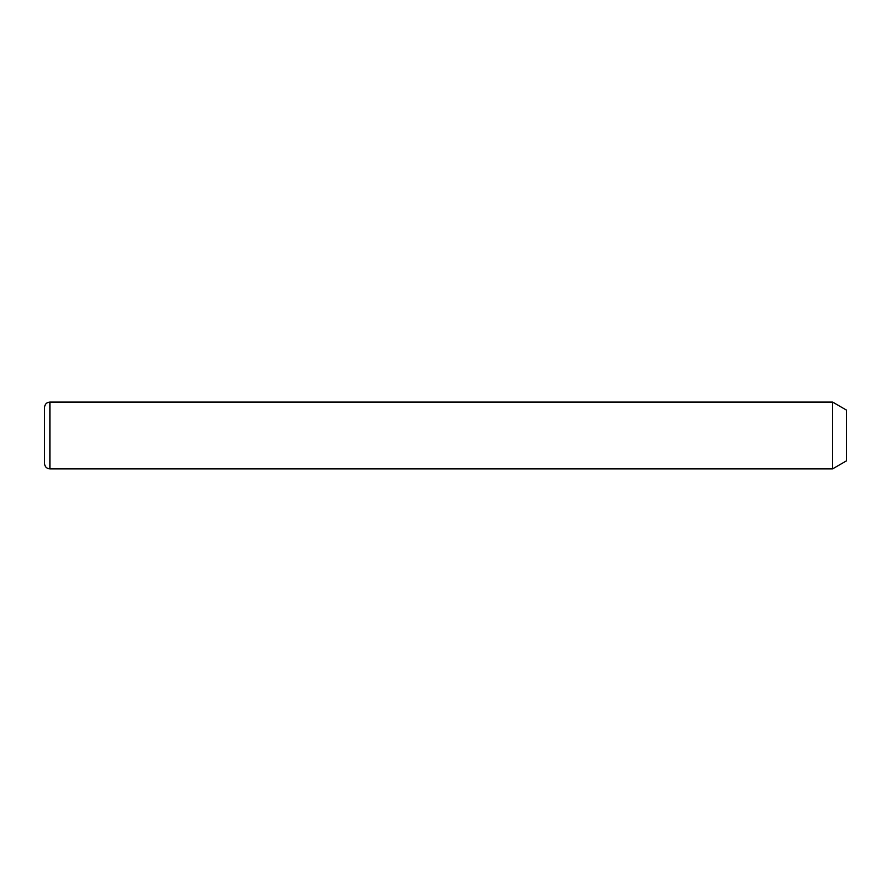 <?xml version="1.0" encoding="UTF-8"?>
<svg xmlns="http://www.w3.org/2000/svg" width="891" height="891" viewBox="0 0 891 891"><rect width="100%" height="100%" fill="white"/><g stroke="black" fill="none" stroke-linecap="round" stroke-linejoin="round"><path stroke-width="1.34" d="M832.562 402.064L846.45 410.083L846.45 460.87L832.562 468.889L832.562 402.064L49.896 402.064C46.644 402.376 44.862 404.158 44.55 407.41L44.55 463.543C44.862 466.795 46.644 468.577 49.896 468.889L49.896 402.064M832.562 468.889L49.896 468.889"/></g></svg>
